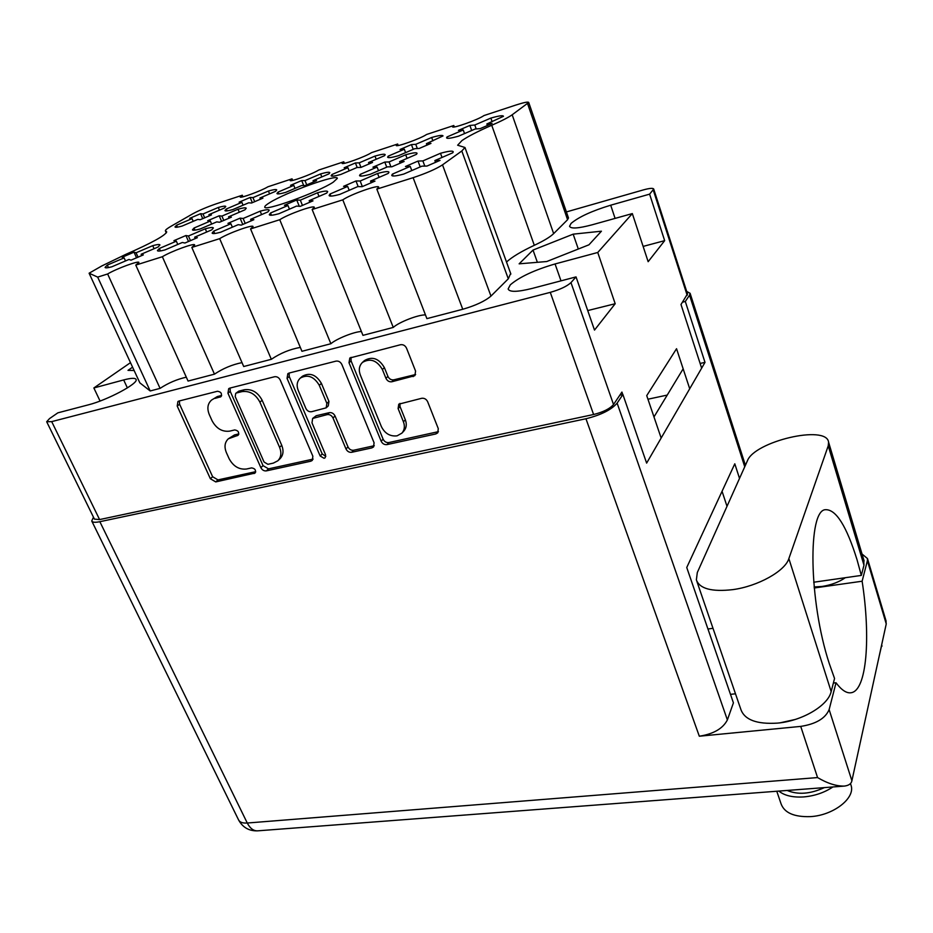 <?xml version="1.0" encoding="UTF-8"?>
<svg xmlns="http://www.w3.org/2000/svg" width="933" height="933" viewBox="0 0 933 933"><rect width="100%" height="100%" fill="white"/><g stroke="black" fill="none" stroke-linecap="round" stroke-linejoin="round"><path stroke-width="1.4" d="M381.445 426.743C384.944 433.577 390.157 436.609 397.073 435.839L401.878 433.157C404.537 430.055 405.062 426.276 403.429 421.798L398.111 408.572L398.764 404.176L421.681 398.298C424.352 397.971 426.346 399.126 427.676 401.761L438.288 428.667L437.74 432.842L435.793 433.962L386.962 444.609C384.396 444.878 382.46 443.758 381.165 441.216L349 362.739L349.828 357.992L400.502 344.732C403.184 344.359 405.202 345.513 406.555 348.219L415.582 371.112L414.847 375.672L391.883 381.749C389.248 382.098 387.265 380.944 385.935 378.308L382.39 369.503C376.932 360.29 370.284 357.934 362.459 362.412C359.182 365.701 358.459 369.876 360.301 374.949L381.445 426.743M324.089 458.301L325.185 457.73L325.57 454.791L311.995 422.847L312.648 418.439L327.238 414.602C329.734 414.299 331.658 415.418 332.988 417.961L345.98 448.948C347.286 451.444 349.187 452.563 351.683 452.295L371.824 447.91L373.527 446.965L374.086 442.767L341.875 364.535C340.522 361.911 338.562 360.768 335.997 361.129L289.102 373.048L287.842 373.678L287.049 378.366L320.147 455.98L324.089 458.301M333.303 182.133L337.326 178.39C338.166 173.515 285.708 192.42 269.555 202.741C266.313 204.735 264.715 206.146 264.774 206.974C263.223 212.118 318.328 192.221 333.303 182.133M649.613 194.146L610.695 205.202C591.907 210.928 578.705 216.992 571.078 223.407L569.55 226.276C570.751 228.958 578.273 228.468 592.128 224.806L632.329 213.587L648.155 261.695L664.658 240.656L649.613 194.146L653.718 189.072C653.123 187.906 649.706 188.174 643.467 189.877L566.401 211.931M597.75 252.481L555.065 263.957C534.446 269.999 519.518 276.961 510.293 284.845L508.135 288.973C509.453 292.239 517.349 292.087 531.822 288.507L576.034 276.903L594.508 330.084L615.185 303.726L597.75 252.481L632.329 213.587M461.882 146.528L457.636 145.221L461.987 140.545C468.063 136.37 477.976 131.285 491.738 125.267C501.511 120.998 508.322 117.5 512.182 114.782L528.719 102.467C528.183 101.592 523.926 102.443 515.949 105.021L483.935 115.575C478.466 119.611 451.805 129.081 452.575 126.736L453.8 125.512L426.556 134.492C420.736 138.55 395.51 147.589 396.222 145.373L397.656 144.02L371.521 152.639C365.398 156.709 341.478 165.339 342.119 163.263L343.787 161.782L318.689 170.051C312.31 174.133 289.568 182.401 290.163 180.442L292.041 178.833L267.923 186.787C261.333 190.857 239.664 198.799 240.201 196.956L242.3 195.23L216.246 203.826C207.068 206.986 199.289 210.287 192.886 213.739L171.299 226.113C167.287 228.422 165.316 229.984 165.374 230.813L166.704 231.839C165.468 235.431 151.717 242.988 125.454 254.522L101.709 265.998L89.102 273.217L97.673 277.113L107.622 273.975C116.427 268.669 139.25 260.284 138.912 262.488L135.775 265.1L162.354 256.727C170.984 251.362 195.032 242.592 194.647 244.971L191.825 247.432L219.675 238.661C228.072 233.238 253.473 224.072 253.053 226.626L250.557 228.923L279.748 219.722C287.865 214.263 314.794 204.63 314.316 207.383L312.147 209.505L342.796 199.849C350.575 194.356 379.218 184.221 378.681 187.195L376.827 189.119L413.121 177.678C426.148 173.34 435.944 169.071 442.51 164.861L461.812 150.983L464.972 147.496L461.882 146.528M108.45 267.584L107.307 265.077L124.124 257.893L122.153 257.251L134.025 252.178L136.58 257.87M393.108 175.999L392.396 174.133L410.217 166.401L405.458 166.506L418.019 161.059L420.212 166.914M330.865 196.093L330.037 194.017L347.659 186.413L343.554 186.332L355.974 180.967L358.179 186.612M271.456 215.243L270.535 213.004L287.947 205.505L284.448 205.26L296.729 199.977L299.295 206.275M214.695 233.495L213.692 231.139L230.906 223.745L227.955 223.36L240.096 218.147L242.778 224.503M160.418 250.93L159.333 248.481L176.349 241.192L173.911 240.667L185.912 235.524L188.536 241.542M360.989 176.092L360.301 174.331L377.119 167.089L372.932 167.17L384.793 162.062L386.74 167.17M194.985 230.136L194.064 228.002L210.345 221.039L207.721 220.701L219.208 215.791L221.599 221.401M447.478 138.306L446.989 136.976L463.246 129.979L458.418 130.375L469.87 125.442L471.69 130.492M388.816 157.654L388.233 156.149L404.327 149.245L400.07 149.467L411.43 144.592L413.214 149.35M332.626 176.162L331.973 174.506L347.892 167.683L344.184 167.765L355.415 162.948L357.187 167.497M278.769 193.889L278.034 192.105L293.79 185.375L290.571 185.305L301.697 180.559L303.715 185.562M227.081 210.87L226.287 208.992L241.88 202.344L239.128 202.158L250.137 197.458L252.318 202.706M177.457 227.151L176.605 225.203L192.035 218.637L189.702 218.334L200.595 213.704L202.741 218.695M312.858 456.214L280.25 380.081C278.897 377.527 276.996 376.419 274.547 376.745L229.81 388.116L228.702 388.653L227.955 393.271L260.855 467.643C262.161 470.045 263.992 471.13 266.348 470.885L310.806 461.205L312.31 460.401L312.858 456.214M127.378 387.895L123.669 379.941C131.18 377.97 135.32 377.818 136.09 379.474C138.714 383.37 107.412 400.117 88.297 404.864L57.858 412.841L49.542 418.59L46.673 421.739L51.7 421.623L550.272 292.367C560.045 289.557 566.949 286.303 570.973 282.606L576.034 276.903M622.778 394.542L621.926 392.07L613.517 404.514C609.844 408.771 603.208 412.106 593.598 414.509L99.598 519.576L94.42 519.11L46.732 421.844M215.033 398.391L220.864 396.747C222.264 393.703 221.133 391.86 217.482 391.254L178.903 401.062L177.911 401.528L177.212 406.077L210.368 478.734L215.733 481.918L255.036 473.078C256.19 470.185 255.036 468.459 251.583 467.899L246.545 469.007C239.128 469.8 233.32 466.36 229.121 458.698L226.392 452.622C224.072 446.872 224.725 442.265 228.34 438.802L238.113 435.279C239.384 432.294 238.242 430.521 234.696 429.938L229.646 431.139C222.206 432.026 216.351 428.574 212.083 420.771L209.295 414.59C206.858 408.456 207.616 403.616 211.569 400.059L217.366 396.537L211.569 400.059M130.492 362.645L93.86 387.965L100.064 401.038M687.481 293.895L680.997 304.508L701.651 368.15M689.709 388.746L676.542 348.709L646.732 395.627L661.159 438.044M667.247 395.079L647.945 399.207M200.595 213.704L203.009 213.972L218.287 207.464C223.057 206.123 225.553 205.796 225.786 206.496L224.456 208.012L208.922 214.637L211.464 214.917L200.222 219.71L197.761 219.395L182.063 226.078C177.55 227.325 175.194 227.605 174.984 226.929L176.605 225.203M250.137 197.458L252.971 197.609L268.412 191.032C273.684 189.539 276.46 189.166 276.716 189.935L275.643 191.288L259.934 197.994L262.931 198.146L251.572 203.009L248.656 202.811L232.795 209.587C227.78 210.975 225.168 211.29 224.946 210.555L226.287 208.992M301.697 180.559L304.998 180.582L320.59 173.923C326.445 172.255 329.512 171.847 329.792 172.687L328.964 173.853L313.091 180.64L316.579 180.675L305.091 185.585L301.697 185.527L285.661 192.385C280.087 193.936 277.183 194.309 276.949 193.493L278.034 192.105M355.415 162.948L359.205 162.843L374.961 156.091C381.457 154.237 384.863 153.77 385.177 154.691L384.559 155.671L368.535 162.552L372.535 162.435L360.943 167.415L357.012 167.497L340.813 174.459C334.62 176.185 331.39 176.605 331.133 175.707L331.973 174.506M411.43 144.592L415.756 144.323L431.664 137.489C438.872 135.425 442.662 134.9 443.012 135.915L426.404 143.67L430.976 143.39L419.255 148.44L414.765 148.685L398.391 155.729C391.498 157.665 387.906 158.132 387.627 157.152L388.233 156.149M469.87 125.442L474.792 125.01L490.851 118.083C498.863 115.785 503.074 115.179 503.47 116.287L486.863 123.949L492.064 123.494L480.227 128.602L475.119 129.022L458.57 136.16C450.896 138.317 446.895 138.865 446.58 137.781L446.989 136.976M219.208 215.791L221.914 216.094L238.02 209.214C243.221 207.767 245.95 207.453 246.219 208.257L244.936 209.82L228.538 216.841L231.384 217.167L219.523 222.252L216.759 221.879L200.187 228.982C195.265 230.311 192.688 230.591 192.466 229.81L194.064 228.002M384.793 162.062L389.073 161.934L405.703 154.773C412.911 152.744 416.701 152.266 417.063 153.35L416.526 154.307L399.592 161.619L404.129 161.479L391.86 166.785L387.428 166.867L370.284 174.273C363.415 176.15 359.835 176.57 359.543 175.532L360.301 174.331M185.912 235.524L188.443 236.002L205.283 228.795C210.392 227.407 213.086 227.139 213.354 227.979L211.814 229.821L194.67 237.18L197.341 237.682L184.921 243.023L182.343 242.475L165.001 249.916C160.184 251.175 157.665 251.409 157.432 250.604L159.333 248.481M240.096 218.147L243.14 218.485L260.167 211.173C265.893 209.61 268.902 209.295 269.205 210.228L267.969 211.861L250.627 219.325L253.846 219.687L241.274 225.11L238.16 224.69L220.608 232.247C215.196 233.682 212.374 233.938 212.129 233.052L213.692 231.139M296.729 199.977L300.321 200.163L317.547 192.746C323.961 190.997 327.343 190.635 327.67 191.673L326.737 193.073L309.185 200.642L312.998 200.852L300.286 206.345L296.566 206.088L278.815 213.762C272.739 215.371 269.555 215.675 269.287 214.683L270.535 213.004M355.974 180.967L360.173 181.002L377.585 173.468C384.793 171.497 388.571 171.077 388.944 172.22L388.28 173.386L370.529 181.072L374.984 181.107L362.121 186.682L357.771 186.6L339.799 194.379C332.964 196.21 329.396 196.571 329.104 195.463L330.037 194.017M418.019 161.059L422.871 160.919L440.481 153.28C448.575 151.053 452.82 150.575 453.228 151.834L452.808 152.755L434.86 160.558L440.026 160.394L427.011 166.051L421.949 166.156L403.779 174.051C396.07 176.127 392.058 176.535 391.732 175.311L392.396 174.133M134.025 252.178L136.078 252.785L152.72 245.671C157.292 244.434 159.706 244.201 159.951 244.947L158.085 247L141.14 254.254L143.32 254.896L131.04 260.155L128.964 259.467L111.82 266.803C107.528 267.934 105.277 268.133 105.067 267.398L107.307 265.077M123.669 379.941L93.86 387.965M132.579 367.17L128.008 370.354L134.13 370.494M601.423 231.197L573.177 234.16L533.023 250.079L519.133 263.829L546.75 261.532L588.945 244.808L601.423 231.197M506.502 262.021C512.1 256.948 521.372 251.374 534.306 245.309C543.717 240.889 550.167 236.994 553.654 233.612L567.579 219.722L568.43 217.809M376.827 189.119L426.906 318.631L462.756 309.266C475.562 305.546 484.973 301.161 490.968 296.088L508.298 278.815L510.654 273.474M312.147 209.505L362.949 335.355L393.271 327.425C398.648 322.27 418.287 314.619 425.46 314.899M250.557 228.923L301.954 351.298L330.877 343.729C336.405 338.807 354.237 331.67 361.398 331.518M191.825 247.432L243.711 366.517L271.34 359.298C280.25 353.234 289.918 349.269 300.321 347.403M135.775 265.1L188.058 381.061L214.462 374.156C222.975 368.465 232.154 364.616 242.009 362.61M89.102 273.217L139.833 382.845L150.19 390.962L160.079 388.373C168.208 383.02 176.955 379.288 186.308 377.177M242.965 196.805L242.3 195.23M292.67 180.396L292.041 178.833M344.382 163.31L343.787 161.782M398.216 145.501L397.656 144.02M454.324 126.946L453.8 125.512M393.271 327.425L342.796 199.849M330.877 343.729L279.748 219.722M271.34 359.298L219.675 238.661M214.462 374.156L162.354 256.727M160.079 388.373L107.622 273.975M150.19 390.962L97.673 277.113M578.297 249.029L573.177 234.16M537.373 262.313L533.023 250.079M615.185 303.726L587.732 310.572M664.658 240.656L643.129 246.405M228.34 438.802L234.475 434.941L238.825 433.915M179.369 400.933L179.602 404.222L212.631 476.728L217.984 479.9L255.689 471.666M217.366 396.537L221.634 395.464M230.078 388.046L230.253 391.417L263.036 465.625L268.506 468.856L313.103 459.106M236.516 392.991L235.722 393.376L235.209 396.595L264.062 462.022L267.923 464.307L273.322 463.118L277.789 460.82C281.148 457.345 281.743 452.832 279.573 447.292L259.91 402.158C255.595 394.123 249.601 390.612 241.939 391.627L236.516 392.991L238.801 391.137L235.722 393.376M277.789 460.82L279.935 458.803C283.294 455.339 283.889 450.837 281.731 445.298L279.573 447.292M238.801 391.137L244.224 389.761C251.863 388.758 257.846 392.257 262.15 400.269L281.731 445.298M312.648 418.439L316.194 415.733L329.326 412.654C331.821 412.351 333.734 413.459 335.052 415.99L347.997 446.907C349.292 449.403 351.193 450.511 353.689 450.242L374.273 445.717M289.137 373.037L289.242 376.512L322.212 453.951L325.827 456.319M319.284 385.306C314.036 376.524 307.715 374.11 300.321 378.075C296.997 381.235 296.309 385.376 298.245 390.484L305.849 408.386C307.179 410.917 309.08 412.024 311.564 411.721L326.177 407.838L326.865 403.371L319.284 385.306L321.419 383.405C316.182 374.658 309.873 372.255 302.49 376.209L300.321 378.075M326.177 407.838L328.264 405.902L328.952 401.435L326.865 403.371M321.419 383.405L328.952 401.435M362.459 362.412L364.5 360.546C372.314 356.068 378.938 358.424 384.384 367.614L387.918 376.396C389.248 379.031 391.219 380.174 393.854 379.824L415.628 374.518M401.878 433.157L403.791 431.116C406.45 428.025 406.963 424.247 405.342 419.78L403.429 421.798M399.93 403.394L400.035 406.59L405.342 419.78M351.041 357.316L351.076 360.873L383.113 439.175C384.408 441.706 386.344 442.837 388.898 442.557L438.428 431.641M208.922 214.637L209.435 215.838M219.43 210.158L218.287 207.464M203.009 213.972L204.689 217.879M192.035 218.637L193.201 221.331M259.934 197.994L260.47 199.265M269.579 193.877L268.412 191.032M252.971 197.609L254.686 201.738M241.88 202.344L243.081 205.19M313.091 180.64L313.64 181.993M321.792 176.92L320.59 173.923M304.998 180.582L306.747 184.921M293.79 185.375L295.015 188.384M368.535 162.552L369.083 163.998M376.186 159.275L374.961 156.091M359.205 162.843L360.978 167.404M347.892 167.683L349.14 170.879M426.404 143.67L426.976 145.21M432.912 140.871L431.664 137.489M415.756 144.323L417.331 148.545M404.327 149.245L405.598 152.627M486.863 123.949L487.446 125.582M492.134 121.675L490.851 118.083M474.792 125.01L476.192 128.929M463.246 129.979L464.541 133.582M228.538 216.841L229.11 218.194M239.291 212.246L238.02 209.214M221.914 216.094L223.78 220.503M210.345 221.039L211.639 224.072M399.592 161.619L400.222 163.263M407.068 158.388L405.703 154.773M389.073 161.934L390.927 166.797M377.119 167.089L378.518 170.716M194.67 237.18L195.289 238.626M206.671 232.025L205.283 228.795M188.443 236.002L190.495 240.726M176.349 241.192L177.771 244.434M250.627 219.325L251.269 220.864M261.602 214.602L260.167 211.173M243.14 218.485L245.239 223.477M230.906 223.745L232.364 227.186M309.185 200.642L309.849 202.298M319.016 196.408L317.547 192.746M300.321 200.163L302.467 205.458M287.947 205.505L289.452 209.167M370.529 181.072L371.206 182.845M379.09 177.363L377.585 173.468M360.173 181.002L362.354 186.588M347.659 186.413L349.199 190.309M434.86 160.558L435.559 162.447M442.02 157.444L440.481 153.28M422.871 160.919L424.807 166.097M410.217 166.401L411.791 170.576M141.14 254.254L141.746 255.607M154.073 248.714L152.72 245.671M136.078 252.785L138.072 257.228M124.124 257.893L125.512 260.948M863.76 559.823L863.97 565.211L861.322 575.416L857.112 559.998C846.616 526.189 836.108 509.418 825.612 509.686C807.721 509.558 808.631 600.875 829.25 663.48L834.557 678.513L831.163 691.586C828.166 705.546 802.088 721.022 777.516 723.11C756.873 724.405 744.674 719.879 740.895 709.535L696.869 581.364M732.802 589.633C711.786 592.023 699.645 588.77 696.368 579.883L697.313 572.512L747.368 460.914C754.191 441.496 826.475 424.317 828.574 442.137L828.236 445.834L788.863 558.599C785.154 571.066 757.864 586.309 732.802 589.633M881.72 645.123L879.422 655.094M850.651 784.07L851.153 785.633C855.234 798.473 832.971 815.57 810.182 816.632C794.041 817.086 784.338 812.806 781.049 803.768L776.769 791.242M832.924 786.962C824.352 792.653 814.579 795.977 803.593 796.934C792.723 797.575 784.466 795.627 778.833 791.079M780.221 722.795L795.033 719.518M813.704 582.227L861.322 575.416M814.124 586.95L822.02 586.46C831.093 585.049 838.872 582.134 845.333 577.702M800.724 726.399C815.909 724.043 825.378 718.433 829.134 709.605L851.899 780.746C851.351 783.708 848.867 785.481 844.458 786.076C836.493 786.286 827.524 783.452 817.565 777.574L800.724 726.399L699.307 736.219L585.959 418.754C601.004 414.987 611.395 409.785 617.133 403.126L622.906 394.519L619.815 395.184M833.379 683.061L836.026 682.769L829.134 709.605M730.481 694.35L735.496 693.802M739.519 478.407L734.796 463.806L686.746 567.509L733.42 702.864L727.378 719.914C722.958 728.533 713.605 733.968 699.307 736.219M93.475 517.197L91.737 520.964C92.402 522.41 95.108 522.655 99.854 521.699L247.268 823.023C250.102 828.469 253.613 831.07 257.8 830.825L843.782 786.134M787.16 790.449C797.995 794.974 810.392 794.03 824.34 787.615M851.899 780.746L886.245 623.92L867.398 560.71L862.127 581.224L814.229 587.988M867.398 560.71L867.468 558.54L862.022 554.027M886.245 623.92L885.849 620.258M682.583 302.14L685.312 301.476L689.545 295.166L690.105 293.3L686.688 291.423M99.854 521.699L585.959 418.754M685.312 301.476L704.998 362.366L646.627 463.118L622.906 394.519M712.999 628.317L707.949 628.994M722.06 491.283L727.005 506.304M653.975 416.946L683.154 368.827M704.998 362.366L700.123 363.45M836.026 682.769C841.589 690.175 846.639 693.499 851.164 692.729C866.815 690.537 870.827 637.309 862.127 581.224M814.066 582.18L827.268 580.291M550.272 292.367L593.598 414.509M51.7 421.623L99.598 519.576M653.263 190.04L687.189 295.318M570.973 282.606L613.517 404.514M567.579 219.722L527.588 103.703M553.654 233.612L512.182 114.782M534.306 245.309L491.738 125.267M508.298 278.815L461.812 150.983M490.968 296.088L442.51 164.861M462.756 309.266L413.121 177.678M166.506 232.562L165.922 231.244M561.001 280.856L555.065 263.957M615.092 218.392L610.695 205.202M238.696 434.463L237.262 435.699M234.475 434.941L232.212 436.889M255.607 472.156L254.091 473.556M217.984 479.9L215.733 481.918M212.631 476.728L210.368 478.734M179.602 404.222L177.212 406.077M221.436 396.047L220.095 397.12M312.882 459.164L310.806 461.205M268.506 468.856L266.348 470.885M263.036 465.625L260.855 467.643M230.253 391.417L227.955 393.271M262.15 400.269L259.91 402.158M244.224 389.761L241.939 391.627M373.783 445.857L371.824 447.91M353.689 450.242L351.683 452.295M347.997 446.907L345.98 448.948M335.052 415.99L332.988 417.961M329.326 412.654L327.238 414.602M316.194 415.733L314.083 417.692M322.212 453.951L320.147 455.98M289.242 376.512L287.049 378.366M415.033 374.704L413.109 376.629M393.854 379.824L391.883 381.749M387.918 376.396L385.935 378.308M384.384 367.614L382.39 369.503M400.035 406.59L398.111 408.572M437.624 431.909L435.793 433.962M388.898 442.557L386.962 444.609M383.113 439.175L381.165 441.216M351.076 360.873L349 362.739M91.842 521.197L238.521 819.815C239.688 822.253 242.603 823.326 247.268 823.023L817.565 777.574M617.133 403.126L727.378 719.914M744.744 466.757L689.545 295.166M831.163 691.586L788.863 558.599M863.97 565.211L828.236 445.834M653.718 189.072L687.551 294.117M568.5 218.03L528.719 102.467M510.876 274.057L464.972 147.496M166.284 232.877L165.456 230.987M882.023 646.114L881.65 644.89M851.153 785.633L850.476 783.533M850.208 692.834L851.164 692.729M238.72 820.2C242.802 827.489 249.041 831.035 257.403 830.86M867.468 558.54L886.128 621.191M745.397 465.31L690.105 293.3M864.11 560.978L828.574 442.137"/></g></svg>
